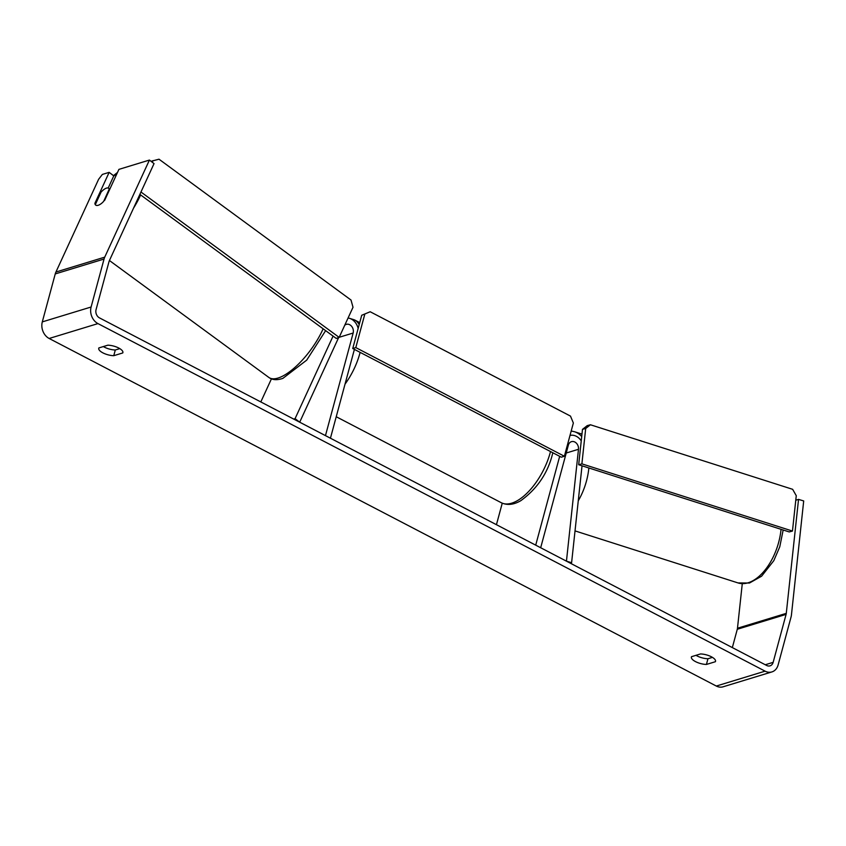 <?xml version="1.0" encoding="UTF-8"?>
<svg xmlns="http://www.w3.org/2000/svg" width="846" height="846" viewBox="0 0 846 846"><rect width="100%" height="100%" fill="white"/><g stroke="black" fill="none" stroke-linecap="round" stroke-linejoin="round"><path stroke-width="1.27" d="M570.236 563.14L571.6 562.727L582.027 465.797M502.249 503.18L496.443 524.689M559.671 456.332L535.708 545.152L540.679 547.743L568.353 445.144A6.356 5.076 73 0 1 571.473 441.654A6.356 5.076 73 0 1 578.484 449.289L566.45 561.162L571.6 562.727M581.244 440.882A12.711 10.152 73 0 0 569.993 435.457M260.811 401.935L271.439 378.849M293.699 419.066L295.074 418.654L333.07 336.095M354.4 349.387L330.437 438.207L325.467 435.616L353.152 333.028A6.356 5.076 -107 0 0 351.735 326.44A6.356 5.076 -107 0 0 346.331 324.356A6.356 5.076 -107 0 0 344.734 325.276M348.076 318.001A12.711 10.152 -107 0 1 358.154 328.449M338.643 337.565L299.695 422.196L295.074 418.654M95.884 205.218A10.596 3.934 126.3 0 1 95.408 204.404L101.065 192.105A10.596 3.934 126.3 0 1 106.258 188.193A10.596 3.934 126.3 0 1 108.563 188.256A10.596 3.934 126.3 0 1 109.187 189.187L103.593 201.528M103.529 201.485A10.596 3.934 126.3 0 1 101.784 203.188A10.596 4.262 127.4 0 1 95.704 205.102A10.596 4.262 127.4 0 1 94.889 203.336L109.155 172.351L102.366 174.424L98.633 179.257L55.931 272.031L104.724 257.152L149.414 160.074L154.035 163.616L109.356 260.684A6.356 5.076 -107 0 0 109.007 261.636L96.063 309.604A6.356 5.076 -107 0 0 99.5 317.895L766.645 665.464A6.356 5.076 -107 0 0 770.04 665.844A6.356 5.076 -107 0 0 773.149 662.355L786.093 614.386A6.356 5.076 -107 0 0 786.283 613.35L798.539 499.394L795.779 500.24M696.004 655.322A10.596 3.934 -164.9 0 0 707.954 658.748L712.448 657.374M119.794 348.615L115.299 349.99A10.596 3.934 15.1 0 1 103.349 346.553M107.844 345.189A10.596 3.934 15.1 0 1 118.736 348.023A10.596 3.934 15.1 0 1 122.871 352.645A10.596 3.934 15.1 0 1 122.744 352.951L113.766 355.69A10.596 3.934 15.1 0 1 103.233 353.036A10.596 3.934 15.1 0 1 98.749 348.235A10.596 3.934 15.1 0 1 98.866 347.928L107.844 345.189M711.391 656.782A10.596 3.934 -164.9 0 0 700.499 653.947L691.52 656.686A10.596 3.934 -164.9 0 0 691.394 656.993A10.596 3.934 -164.9 0 0 695.877 661.794A10.596 3.934 -164.9 0 0 706.421 664.448L715.399 661.709A10.596 3.934 -164.9 0 0 715.515 661.403A10.596 3.934 -164.9 0 0 711.391 656.782M798.539 499.394L803.7 500.948L791.444 614.915A12.711 10.152 -107 0 1 791.063 616.967L778.119 664.935A12.711 10.152 -107 0 1 771.89 671.925L723.087 686.804A12.711 10.152 -107 0 1 716.308 686.043L49.153 338.474A12.711 10.152 -107 0 1 42.3 321.892L55.244 273.924A12.711 10.152 -107 0 1 55.931 272.031M771.89 671.925A12.711 10.152 -107 0 1 765.101 671.164L97.956 323.595A12.711 10.152 -107 0 1 91.104 307.013L104.047 259.045A12.711 10.152 -107 0 1 104.724 257.152M742.27 583.751L737.479 628.229A6.356 5.076 -107 0 1 737.289 629.265L732.34 647.592M104.65 200.365L118.916 169.38L149.414 160.074M108.182 188.045L113.776 175.894L109.155 172.351M707.954 658.748L706.421 664.448M715.568 661.075L715.399 661.709M95.64 203.907L94.889 203.336M115.299 349.99L113.766 355.69M122.913 352.306L122.744 352.951M364.763 314.342L355.796 347.59L352.74 348.52L561.332 457.189L564.377 456.258L573.355 423.011L570.49 416.105L370.188 311.751L361.718 315.272L352.74 348.52M355.796 347.59L564.377 456.258M361.718 315.272L370.188 311.751M151.032 161.311L158.995 159.196L351.027 300.055L353.015 307.267L339.151 337.385L140.965 192.01M339.151 337.385L336.253 338.432L139.876 194.379M152.28 162.273L153.052 160.592M585.696 428.488L581.889 463.851L578.685 464.729L789.244 531.933L792.459 531.055L796.266 495.693L792.628 489.305L590.423 424.766L585.696 428.488L582.482 429.366L578.685 464.729M581.889 463.851L792.459 531.055M582.482 429.366L587.209 425.644L590.423 424.766M566.228 453.022L578.484 449.289M339.204 337.279L353.152 333.028M133.52 208.179A47.154 17.491 -53.7 0 0 140.605 194.918M323.119 328.798A47.154 17.491 126.3 0 1 279.085 377.697A47.154 17.491 126.3 0 1 268.817 377.422L109.43 260.515M113.639 176.18A41.856 15.524 126.3 0 1 116.981 173.578M716.308 686.043L765.101 671.164M49.153 338.474L97.956 323.595M765.281 664.755L773.149 662.355M737.289 629.265L786.093 614.386M737.479 628.229L786.283 613.35M42.3 321.892L91.104 307.013M55.244 273.924L104.047 259.045M336.222 416.729L501.287 502.725A47.154 22.334 -62.5 0 0 550.217 452.621A47.154 22.334 -62.5 0 0 550.503 451.553M359.73 322.633L354.485 319.894A47.154 22.334 117.5 0 1 359.212 324.547M360.121 352.37A47.154 22.334 117.5 0 1 359.836 353.438A47.154 22.334 117.5 0 1 345.02 384.158M575.026 530.897L738.029 582.926A47.154 26.459 -72.3 0 0 747.526 582.957A47.154 26.459 -72.3 0 0 781.048 529.31M581.974 434.114L574.519 431.735A47.154 26.459 107.7 0 1 581.71 436.547M588.858 467.975A47.154 26.459 107.7 0 1 578.262 500.811M131.056 165.679L127.429 166.778M325.636 330.638L306.707 360.132L282.86 378.384C277.012 380.362 272.338 380.044 268.817 377.422M109.8 189.155L108.563 188.256M117.499 172.447L113.459 175.651M552.829 452.769L552.279 454.937C547.351 473.771 536.861 489.009 520.829 500.663C513.734 504.829 507.219 505.517 501.287 502.725M354.485 319.894L349.599 318.35M738.029 582.926L749.471 583.021L761.612 576.189L773.794 560.687L779.769 546.802L783.174 529.987M574.519 431.735L571.198 431.005"/></g></svg>
